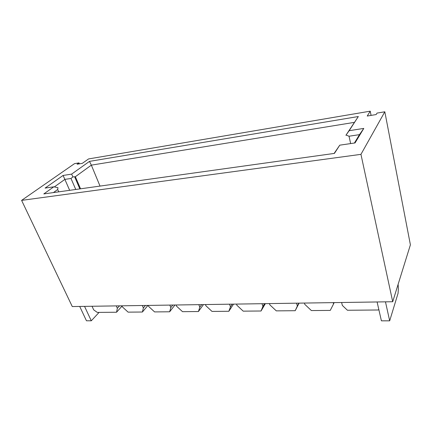 <?xml version="1.0" encoding="UTF-8"?>
<svg xmlns="http://www.w3.org/2000/svg" width="432" height="432" viewBox="0 0 432 432"><rect width="100%" height="100%" fill="white"/><g stroke="black" fill="none" stroke-linecap="round" stroke-linejoin="round"><path stroke-width="0.65" d="M371.083 115.398L370.229 111.17L367.227 116.041L376.169 114.556L377.028 113.092L384.82 111.791L410.4 244.836L392.71 301.73L360.952 154.348L21.6 200.378L72.279 306.558L392.71 301.73M377.098 301.968L381.402 320.825L389.675 320.83L398.056 293.333L398.385 288.619L398.115 284.353M385.474 301.838L389.675 320.83M399.892 278.629L406.161 258.466M378.788 309.366L378.173 309.992L347.436 310.257L342.355 305.435L341.604 302.503M349.142 130.702L358.333 116.527L345.902 135.302L349.142 130.702L363.787 128.412L359.478 134.644L349.024 136.231L346.14 135.054M358.333 116.527L89.494 161.379L71.615 174.118L63.077 175.457L45.095 188.087L53.784 186.818L43.81 193.925L334.422 153.403L339.763 145.168L334.125 153.446M354.407 143.035L359.478 134.644M339.763 145.168L355.039 142.943L363.787 128.412M304.414 303.059L304.776 304.328L311.386 310.565L330.259 310.403L333.563 303.928L333.218 302.627M334.136 302.611L333.563 303.928M298.836 303.145L297.367 306.002L296.536 303.178M299.095 303.14L295.207 310.705L297.367 306.002M384.82 111.791L360.952 154.348M269.449 303.588L269.838 304.819L276.286 310.867L295.207 310.705M354.289 122.386L91.346 165.143L89.494 161.379M264.551 303.658L262.915 306.439L262.035 303.696M236.515 304.085L236.92 305.278L243.216 311.153L261.052 310.997L262.915 306.439M265.361 303.647L261.052 310.997M80.552 188.8L75.362 176.715L91.346 165.143L100.024 186.089M205.438 304.549L205.864 305.71L212.004 311.418L228.847 311.278L230.45 306.85L229.522 304.187M232.227 304.15L230.45 306.85M233.528 304.128L228.847 311.278M201.701 304.609L199.8 307.233L198.833 304.652M203.44 304.582L198.428 311.537L199.8 307.233M21.6 200.378L74.525 163.642L78.98 162.896L77.101 164.214L82.318 163.345L88.571 158.933L370.229 111.17M145.471 305.451L143.37 307.946L142.339 305.5M147.944 305.419L142.409 312.017L128.104 312.142L122.369 306.877L121.9 305.807M176.062 304.992L176.504 306.121L182.509 311.672L198.428 311.537M172.827 305.041L170.813 307.6L169.814 305.089M148.257 305.413L148.716 306.509L154.58 311.915L169.663 311.785L170.813 307.6M174.949 305.008L169.663 311.785M143.37 307.946L142.409 312.017M79.704 306.445L86.465 320.787L91.282 320.792L99.101 312.39M84.542 306.369L91.282 320.792M75.362 176.715L72.916 176.92L71.615 174.118M53.784 186.818L57.974 187.688L57.667 189.518L53.433 192.586M75.757 189.47L70.988 178.465L64.87 179.393L69.655 190.323M70.988 178.465L72.916 176.92M63.077 175.457L64.87 179.393L54.308 186.926M92.027 306.256L93.69 309.863L97.286 312.406L116.548 312.239L117.337 308.275L116.284 305.894M122.035 306.104L116.548 312.239M119.524 305.845L117.337 308.275M78.98 162.896L79.375 163.836M79.164 186.1L78.775 186.392M350.654 143.581L349.024 136.231M58.73 191.846L57.683 189.508L58.709 191.846M79.85 188.897L74.725 176.985"/></g></svg>

